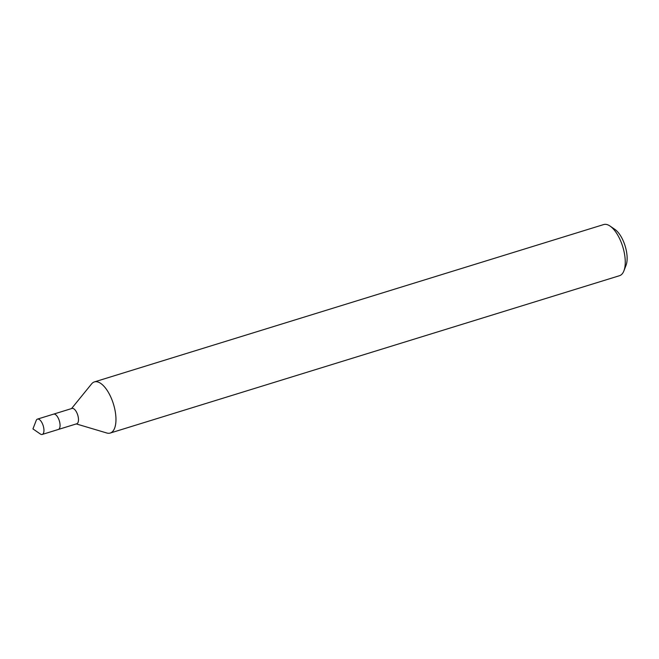 <?xml version="1.0" encoding="UTF-8"?>
<svg xmlns="http://www.w3.org/2000/svg" width="659" height="659" viewBox="0 0 659 659"><rect width="100%" height="100%" fill="white"/><g stroke="black" fill="none" stroke-linecap="round" stroke-linejoin="round"><path stroke-width="0.99" d="M76.287 423.918L106.791 432.996A26.764 11.648 -107.2 0 0 110.21 433.054L619.509 275.701A26.764 11.648 -107.2 0 0 620.597 275.223A26.764 11.648 -107.2 0 0 623.908 270.849L626.05 265.289A21.409 9.317 -107.2 0 0 625.119 245.955A21.409 9.317 -107.2 0 0 614.987 229.464L610.069 226.078A26.764 11.648 -107.2 0 0 603.71 224.554L94.41 381.907A26.764 11.648 -107.2 0 0 93.323 382.385A26.764 11.648 -107.2 0 0 91.617 383.884L71.543 408.58M623.908 270.849A26.764 11.648 -107.2 0 0 622.739 246.688A26.764 11.648 -107.2 0 0 610.069 226.078M110.21 433.054A26.764 11.648 -107.2 0 0 111.289 432.576A26.764 11.648 -107.2 0 0 113.027 402.748A26.764 11.648 -107.2 0 0 94.41 381.907M42.225 434.446A8.032 3.493 -107.2 0 0 42.555 434.297A8.032 3.493 -107.2 0 0 43.074 425.352A8.032 3.493 -107.2 0 0 37.489 419.099A8.032 3.493 -107.2 0 0 37.159 419.248A8.032 3.493 -107.2 0 0 36.171 420.557L32.95 428.91L40.314 433.984A8.032 3.493 -107.2 0 0 42.225 434.446L58.346 429.462A8.032 3.493 -107.2 0 0 58.667 429.322A8.032 3.493 -107.2 0 1 58.346 429.462L76.765 423.778A8.032 3.493 -107.2 0 0 77.087 423.63A8.032 3.493 -107.2 0 0 77.605 414.684A8.032 3.493 -107.2 0 0 72.02 408.432L53.601 414.124A8.032 3.493 -107.2 0 0 53.28 414.264M53.601 414.124A8.032 3.493 -107.2 0 1 59.186 420.376A8.032 3.493 -107.2 0 1 58.667 429.322A8.032 3.493 -107.2 0 0 59.186 420.376A8.032 3.493 -107.2 0 0 53.601 414.124L37.489 419.099"/></g></svg>
